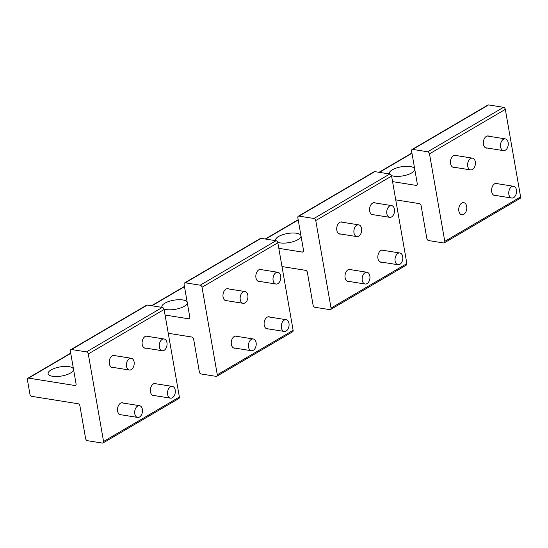<?xml version="1.0" encoding="UTF-8"?>
<svg xmlns="http://www.w3.org/2000/svg" width="548" height="548" viewBox="0 0 548 548"><rect width="100%" height="100%" fill="white"/><g stroke="black" fill="none" stroke-linecap="round" stroke-linejoin="round"><path stroke-width="0.82" d="M508.167 142.528A5.946 3.843 99.1 0 0 505.311 138.877A5.946 3.843 99.1 0 0 500.584 146.974A5.946 3.843 99.1 0 0 503.441 150.625A5.946 3.843 99.1 0 0 508.167 142.528M516.442 189.937A5.946 3.843 99.1 0 0 513.586 186.286A5.946 3.843 99.1 0 0 508.859 194.382A5.946 3.843 99.1 0 0 511.716 198.034A5.946 3.843 99.1 0 0 516.442 189.937M475.308 161.797A5.946 3.843 99.1 0 0 472.458 158.146A5.946 3.843 99.1 0 0 467.725 166.243A5.946 3.843 99.1 0 0 470.581 169.894A5.946 3.843 99.1 0 0 475.308 161.797M394.43 209.233A5.946 3.843 99.1 0 0 391.573 205.582A5.946 3.843 99.1 0 0 386.847 213.679A5.946 3.843 99.1 0 0 389.697 217.33A5.946 3.843 99.1 0 0 394.43 209.233M280.692 275.939A5.946 3.843 99.1 0 0 277.836 272.288A5.946 3.843 99.1 0 0 273.11 280.384A5.946 3.843 99.1 0 0 275.959 284.035A5.946 3.843 99.1 0 0 280.692 275.939M402.705 256.642A5.946 3.843 99.1 0 0 399.848 252.991A5.946 3.843 99.1 0 0 395.122 261.088A5.946 3.843 99.1 0 0 397.971 264.739A5.946 3.843 99.1 0 0 402.705 256.642M288.967 323.347A5.946 3.843 99.1 0 0 286.111 319.696A5.946 3.843 99.1 0 0 281.384 327.793A5.946 3.843 99.1 0 0 284.234 331.444A5.946 3.843 99.1 0 0 288.967 323.347M369.845 275.911A5.946 3.843 99.1 0 0 366.989 272.26A5.946 3.843 99.1 0 0 362.262 280.364A5.946 3.843 99.1 0 0 365.119 284.015A5.946 3.843 99.1 0 0 369.845 275.911M256.108 342.616A5.946 3.843 99.1 0 0 253.251 338.972A5.946 3.843 99.1 0 0 248.525 347.069A5.946 3.843 99.1 0 0 251.374 350.72A5.946 3.843 99.1 0 0 256.108 342.616M361.57 228.502A5.946 3.843 99.1 0 0 358.714 224.851A5.946 3.843 99.1 0 0 353.987 232.948A5.946 3.843 99.1 0 0 356.844 236.599A5.946 3.843 99.1 0 0 361.57 228.502M247.833 295.208A5.946 3.843 99.1 0 0 244.977 291.557A5.946 3.843 99.1 0 0 240.25 299.653A5.946 3.843 99.1 0 0 243.1 303.304A5.946 3.843 99.1 0 0 247.833 295.208M134.096 361.913A5.946 3.843 99.1 0 0 131.239 358.262A5.946 3.843 99.1 0 0 126.513 366.359A5.946 3.843 99.1 0 0 129.362 370.01A5.946 3.843 99.1 0 0 134.096 361.913M142.37 409.329A5.946 3.843 99.1 0 0 139.514 405.678A5.946 3.843 99.1 0 0 134.787 413.774A5.946 3.843 99.1 0 0 137.637 417.425A5.946 3.843 99.1 0 0 142.37 409.329M175.223 390.053A5.946 3.843 99.1 0 0 172.373 386.402A5.946 3.843 99.1 0 0 167.64 394.505A5.946 3.843 99.1 0 0 170.497 398.149A5.946 3.843 99.1 0 0 175.223 390.053M166.948 342.644A5.946 3.843 99.1 0 0 164.099 338.993A5.946 3.843 99.1 0 0 159.365 347.09A5.946 3.843 99.1 0 0 162.222 350.741A5.946 3.843 99.1 0 0 166.948 342.644M389.45 173.963A12.885 4.617 170.1 0 1 389.333 173.572A12.885 4.617 170.1 0 1 399.307 167.195A12.885 4.617 170.1 0 1 413.891 167.873A12.885 4.617 170.1 0 1 414.726 169.14A12.885 4.617 170.1 0 1 406.082 175.175A12.885 4.617 170.1 0 1 391.436 175.552M395.738 199.862L419.302 203.623A1.98 1.336 59.6 0 1 421.111 205.685L426.844 238.51A1.98 1.336 59.6 0 0 428.652 240.572L443.599 242.956A1.98 1.336 59.6 0 0 444.284 242.846L520.107 198.376A1.98 1.336 59.6 0 0 520.6 196.903L505.325 109.374A1.98 1.336 59.6 0 0 503.509 107.312L488.569 104.928A1.98 1.336 59.6 0 0 487.884 105.038L412.055 149.508A1.98 1.336 59.6 0 1 412.74 149.399L427.687 151.782A1.98 1.336 59.6 0 1 429.495 153.844L444.777 241.373A1.98 1.336 59.6 0 1 444.284 242.846M392.553 181.628L416.117 185.388A1.98 1.336 59.6 0 0 416.802 185.279A1.98 1.336 59.6 0 0 417.295 183.806L411.569 150.981A1.98 1.336 59.6 0 1 412.055 149.508M456.409 155.584A6.144 3.973 99.1 0 0 455.45 155.235A6.144 3.973 99.1 0 0 451.004 158.961A6.144 3.973 99.1 0 0 451.518 166.03A6.144 3.973 99.1 0 0 453.511 167.373A6.144 3.973 99.1 0 0 454.532 167.332M465.725 203.986A6.144 3.973 99.1 0 0 463.724 202.644A6.144 3.973 99.1 0 0 459.279 206.37A6.144 3.973 99.1 0 0 459.793 213.439A6.144 3.973 99.1 0 0 461.786 214.782A6.144 3.973 99.1 0 0 466.238 211.055A6.144 3.973 99.1 0 0 465.725 203.986M489.268 136.315A6.144 3.973 99.1 0 0 488.309 135.959A6.144 3.973 99.1 0 0 483.863 139.692A6.144 3.973 99.1 0 0 484.377 146.754A6.144 3.973 99.1 0 0 486.371 148.104A6.144 3.973 99.1 0 0 487.391 148.063M497.543 183.724A6.144 3.973 99.1 0 0 496.584 183.375A6.144 3.973 99.1 0 0 492.138 187.101A6.144 3.973 99.1 0 0 492.652 194.17A6.144 3.973 99.1 0 0 494.645 195.513A6.144 3.973 99.1 0 0 495.666 195.472M275.713 240.668A12.885 4.617 170.1 0 1 275.596 240.277A12.885 4.617 170.1 0 1 285.57 233.9A12.885 4.617 170.1 0 1 300.153 234.578A12.885 4.617 170.1 0 1 300.982 235.846A12.885 4.617 170.1 0 1 292.344 241.88A12.885 4.617 170.1 0 1 277.692 242.257M281.994 266.568L305.565 270.328A1.98 1.336 59.6 0 1 307.373 272.39L313.1 305.215A1.98 1.336 59.6 0 0 314.915 307.277L329.862 309.661A1.98 1.336 59.6 0 0 330.547 309.552L406.369 265.081A1.98 1.336 59.6 0 0 406.863 263.609L391.587 176.079A1.98 1.336 59.6 0 0 389.772 174.017L374.825 171.634A1.98 1.336 59.6 0 0 374.147 171.743L298.317 216.213A1.98 1.336 59.6 0 1 299.002 216.104L313.949 218.488A1.98 1.336 59.6 0 1 315.758 220.549L331.033 308.079A1.98 1.336 59.6 0 1 330.547 309.552M278.816 248.333L302.38 252.094A1.98 1.336 59.6 0 0 303.065 251.984A1.98 1.336 59.6 0 0 303.558 250.511L297.824 217.686A1.98 1.336 59.6 0 1 298.317 216.213M342.671 222.289A6.144 3.973 99.1 0 0 341.712 221.94A6.144 3.973 99.1 0 0 337.267 225.666A6.144 3.973 99.1 0 0 337.78 232.736A6.144 3.973 99.1 0 0 339.774 234.078A6.144 3.973 99.1 0 0 340.794 234.037M350.946 269.705A6.144 3.973 99.1 0 0 349.987 269.349A6.144 3.973 99.1 0 0 345.541 273.075A6.144 3.973 99.1 0 0 346.055 280.144A6.144 3.973 99.1 0 0 348.049 281.487A6.144 3.973 99.1 0 0 349.069 281.453M375.524 203.02A6.144 3.973 99.1 0 0 374.572 202.664A6.144 3.973 99.1 0 0 370.119 206.397A6.144 3.973 99.1 0 0 370.633 213.46A6.144 3.973 99.1 0 0 372.633 214.809A6.144 3.973 99.1 0 0 373.654 214.768M383.799 250.429A6.144 3.973 99.1 0 0 382.846 250.08A6.144 3.973 99.1 0 0 378.394 253.806A6.144 3.973 99.1 0 0 378.908 260.875A6.144 3.973 99.1 0 0 380.908 262.218A6.144 3.973 99.1 0 0 381.929 262.177M161.975 307.373A12.885 4.617 170.1 0 1 161.852 306.983A12.885 4.617 170.1 0 1 171.825 300.612A12.885 4.617 170.1 0 1 186.416 301.284A12.885 4.617 170.1 0 1 187.245 302.551A12.885 4.617 170.1 0 1 178.607 308.586A12.885 4.617 170.1 0 1 163.955 308.962M168.257 333.28L191.821 337.034A1.98 1.336 59.6 0 1 193.636 339.096L199.362 371.921A1.98 1.336 59.6 0 0 201.178 373.983L216.118 376.366A1.98 1.336 59.6 0 0 216.803 376.257L292.632 331.787A1.98 1.336 59.6 0 0 293.125 330.314L277.843 242.785A1.98 1.336 59.6 0 0 276.034 240.723L261.088 238.339A1.98 1.336 59.6 0 0 260.403 238.449L184.58 282.919A1.98 1.336 59.6 0 1 185.265 282.809L200.205 285.193A1.98 1.336 59.6 0 1 202.02 287.255L217.296 374.784A1.98 1.336 59.6 0 1 216.803 376.257M165.078 315.038L188.642 318.799A1.98 1.336 59.6 0 0 189.327 318.689A1.98 1.336 59.6 0 0 189.814 317.217L184.087 284.391A1.98 1.336 59.6 0 1 184.58 282.919M228.927 288.995A6.144 3.973 99.1 0 0 227.975 288.645A6.144 3.973 99.1 0 0 223.522 292.372A6.144 3.973 99.1 0 0 224.036 299.441A6.144 3.973 99.1 0 0 226.036 300.784A6.144 3.973 99.1 0 0 227.057 300.742M237.202 336.41A6.144 3.973 99.1 0 0 236.25 336.054A6.144 3.973 99.1 0 0 231.797 339.781A6.144 3.973 99.1 0 0 232.311 346.85A6.144 3.973 99.1 0 0 234.311 348.192A6.144 3.973 99.1 0 0 235.332 348.158M261.786 269.726A6.144 3.973 99.1 0 0 260.834 269.369A6.144 3.973 99.1 0 0 256.382 273.103A6.144 3.973 99.1 0 0 256.896 280.172A6.144 3.973 99.1 0 0 258.896 281.514A6.144 3.973 99.1 0 0 259.916 281.473M270.061 317.134A6.144 3.973 99.1 0 0 269.102 316.785A6.144 3.973 99.1 0 0 264.657 320.512A6.144 3.973 99.1 0 0 265.17 327.581A6.144 3.973 99.1 0 0 267.171 328.923A6.144 3.973 99.1 0 0 268.191 328.889M72.678 367.989A12.885 4.617 170.1 0 1 73.507 369.256A12.885 4.617 170.1 0 1 63.534 375.633A12.885 4.617 170.1 0 1 48.943 374.955A12.885 4.617 170.1 0 1 48.114 373.688A12.885 4.617 170.1 0 1 58.088 367.318A12.885 4.617 170.1 0 1 72.678 367.989M70.843 349.624A1.98 1.336 59.6 0 0 70.35 351.097L76.076 383.922A1.98 1.336 59.6 0 1 75.583 385.395A1.98 1.336 59.6 0 1 74.898 385.504L28.578 378.113A1.98 1.336 59.6 0 0 27.893 378.23A1.98 1.336 59.6 0 0 27.4 379.702L29.948 394.286A1.98 1.336 59.6 0 0 31.757 396.348L78.083 403.746A1.98 1.336 59.6 0 1 79.898 405.808L85.625 438.626A1.98 1.336 59.6 0 0 87.44 440.688L102.38 443.072A1.98 1.336 59.6 0 0 103.065 442.962L178.895 398.492A1.98 1.336 59.6 0 0 179.381 397.019L164.105 309.49A1.98 1.336 59.6 0 0 162.297 307.428L147.35 305.044A1.98 1.336 59.6 0 0 146.665 305.154L70.843 349.624A1.98 1.336 59.6 0 1 71.528 349.514L86.468 351.898A1.98 1.336 59.6 0 1 88.283 353.96L103.558 441.489A1.98 1.336 59.6 0 1 103.065 442.962M115.19 355.7A6.144 3.973 99.1 0 0 114.231 355.351A6.144 3.973 99.1 0 0 109.785 359.077A6.144 3.973 99.1 0 0 110.299 366.146A6.144 3.973 99.1 0 0 112.299 367.489A6.144 3.973 99.1 0 0 113.32 367.448M123.464 403.116A6.144 3.973 99.1 0 0 122.505 402.759A6.144 3.973 99.1 0 0 118.06 406.493A6.144 3.973 99.1 0 0 118.574 413.555A6.144 3.973 99.1 0 0 120.574 414.898A6.144 3.973 99.1 0 0 121.594 414.863M148.049 336.431A6.144 3.973 99.1 0 0 147.09 336.082A6.144 3.973 99.1 0 0 142.644 339.808A6.144 3.973 99.1 0 0 143.158 346.877A6.144 3.973 99.1 0 0 145.152 348.22A6.144 3.973 99.1 0 0 146.172 348.179M156.324 383.847A6.144 3.973 99.1 0 0 155.365 383.49A6.144 3.973 99.1 0 0 150.919 387.217A6.144 3.973 99.1 0 0 151.433 394.286A6.144 3.973 99.1 0 0 153.426 395.629A6.144 3.973 99.1 0 0 154.447 395.594M416.117 185.388L417.234 184.731M427.687 151.782L503.509 107.312M429.495 153.844L505.325 109.374M412.74 149.399L488.569 104.928M379.401 172.36L411.966 153.269M444.777 241.373L520.6 196.903M302.38 252.094L303.496 251.443M313.949 218.488L389.772 174.017M315.758 220.549L391.587 176.079M299.002 216.104L374.825 171.634M265.664 239.065L298.228 219.974M331.033 308.079L406.863 263.609M188.642 318.799L189.759 318.148M200.205 285.193L276.034 240.723M202.02 287.255L277.843 242.785M185.265 282.809L261.088 238.339M151.926 305.77L184.484 286.679M217.296 374.784L293.125 330.314M74.898 385.504L76.021 384.854M86.468 351.898L162.297 307.428M88.283 353.96L164.105 309.49M71.528 349.514L147.35 305.044M28.578 378.113L70.747 353.385M103.558 441.489L179.381 397.019M487.288 136L505.311 138.877M485.412 147.748L503.441 150.625M495.563 183.409L513.586 186.286M493.686 195.156L511.716 198.034M454.429 155.269L472.458 158.146M452.559 167.017L470.581 169.894M373.551 202.705L391.573 205.582M371.674 214.453L389.697 217.33M259.814 269.411L277.836 272.288M257.937 281.158L275.959 284.035M381.826 250.114L399.848 252.991M379.949 261.862L397.971 264.739M268.088 316.819L286.111 319.696M266.212 328.574L284.234 331.444M348.966 269.39L366.989 272.26M347.09 281.138L365.119 284.015M235.229 336.095L253.251 338.972M233.352 347.843L251.374 350.72M340.692 221.974L358.714 224.851M338.815 233.722L356.844 236.599M226.954 288.68L244.977 291.557M225.077 300.427L243.1 303.304M113.217 355.385L131.239 358.262M111.34 367.133L129.362 370.01M121.492 402.801L139.514 405.678M119.615 414.548L137.637 417.425M154.344 383.531L172.373 386.402M152.474 395.279L170.497 398.149M146.069 336.116L164.099 338.993M144.199 347.864L162.222 350.741M379.017 172.298L411.918 153.002M265.28 239.003L298.181 219.707M151.543 305.709L184.443 286.412M27.893 378.23L70.699 353.124"/></g></svg>
